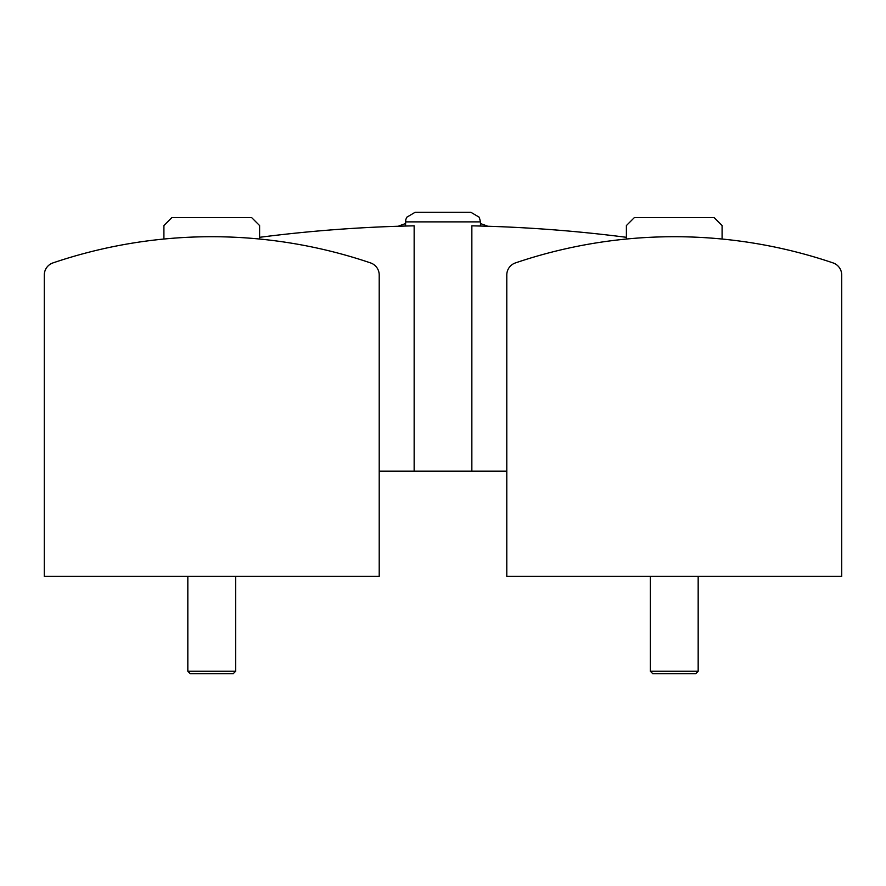 <?xml version="1.0" encoding="UTF-8"?>
<svg xmlns="http://www.w3.org/2000/svg" width="886" height="886" viewBox="0 0 886 886"><rect width="100%" height="100%" fill="white"/><g stroke="black" fill="none" stroke-linecap="round" stroke-linejoin="round"><path stroke-width="1.33" d="M259.598 237.315A1435.32 1435.32 0 0 1 414.15 225.841L414.15 471.153L379.208 471.153M506.792 471.153L414.15 471.153M471.85 471.153L471.85 225.841A1435.32 1435.32 0 0 1 626.402 237.315M405.522 221.877L480.478 221.877L479.293 217.269L470.909 212.308L415.091 212.308L406.707 217.269L405.766 219.717L405.522 226.041M443 212.308L416.686 212.308M370.547 262.909A494.388 494.388 0 0 0 52.961 262.909A12.758 12.758 0 0 0 44.3 274.992L44.3 576.409L379.208 576.409L379.208 274.992A12.758 12.758 0 0 0 370.547 262.909M259.598 239.032L259.598 225.553L251.624 217.579L171.884 217.579L163.91 225.553L163.91 239.032M235.676 576.409L235.676 671.245L187.832 671.245L187.832 576.409M235.676 671.245L233.228 673.692L190.28 673.692L187.832 671.245M833.039 262.909A494.388 494.388 0 0 0 515.453 262.909A12.758 12.758 0 0 0 506.792 274.992L506.792 576.409L841.7 576.409L841.7 274.992A12.758 12.758 0 0 0 833.039 262.909M722.09 239.032L722.09 225.553L714.116 217.579L634.376 217.579L626.402 225.553L626.402 239.032M698.168 576.409L698.168 671.245L650.324 671.245L650.324 576.409M698.168 671.245L695.72 673.692L652.772 673.692L650.324 671.245M487.71 226.24A119.61 119.61 0 0 0 480.478 223.593M405.522 223.593A119.61 119.61 0 0 0 398.29 226.24M480.478 221.877L480.478 226.041"/></g></svg>
